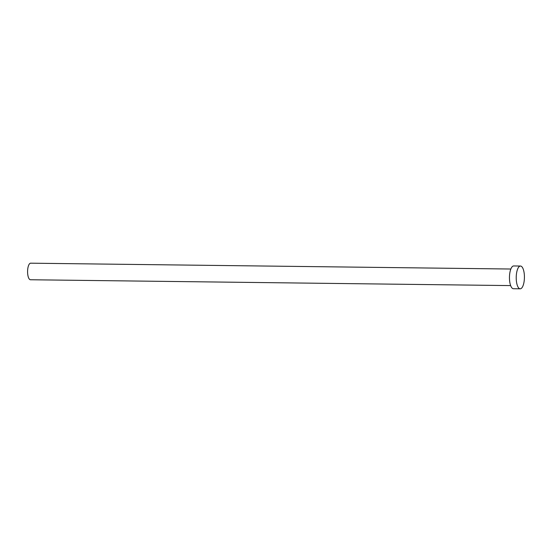 <?xml version="1.0" encoding="UTF-8"?>
<svg xmlns="http://www.w3.org/2000/svg" width="552" height="552" viewBox="0 0 552 552"><rect width="100%" height="100%" fill="white"/><g stroke="black" fill="none" stroke-linecap="round" stroke-linejoin="round"><path stroke-width="0.83" d="M510.641 285.591L30.463 279.754A8.287 2.981 -89.3 0 1 27.6 272.584A8.287 2.981 -89.3 0 1 30.671 263.187L510.848 269.024M520.184 288.813L513.422 288.73A11.392 4.099 -89.3 0 1 509.482 278.877A11.392 4.099 -89.3 0 1 513.698 265.954L520.46 266.036A11.392 4.099 -89.3 0 1 524.4 275.89A11.392 4.099 -89.3 0 1 520.184 288.813A11.392 4.099 -89.3 0 1 516.244 278.96A11.392 4.099 -89.3 0 1 520.46 266.036"/></g></svg>
